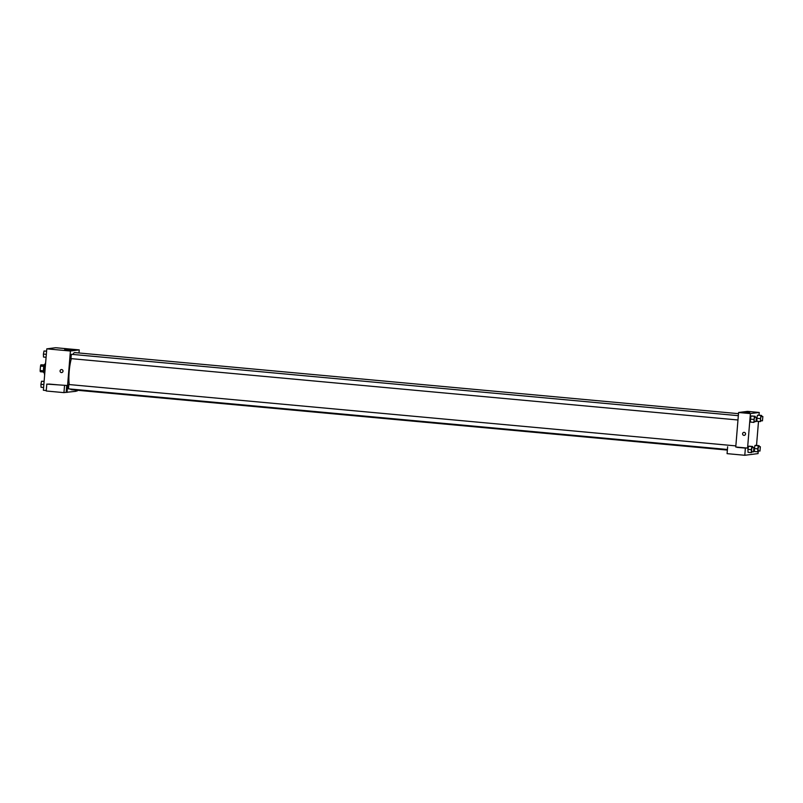 <?xml version="1.0" encoding="UTF-8"?>
<svg xmlns="http://www.w3.org/2000/svg" width="803" height="803" viewBox="0 0 803 803"><rect width="100%" height="100%" fill="white"/><g stroke="black" fill="none" stroke-linecap="round" stroke-linejoin="round"><path stroke-width="1.2" d="M44.185 365.124L40.883 364.823L44.255 364.923M43.472 370.825L40.15 370.514A4.115 0.863 95.3 0 0 40.311 371.719L43.603 372.03M40.15 370.514L40.511 366.098A4.115 0.863 95.3 0 1 40.883 364.823M43.834 366.399L40.511 366.098M44.386 372.863L44.045 372.833A4.336 0.903 -84.7 0 1 44.045 372.833A4.336 0.903 -84.7 0 1 43.543 368.436A4.336 0.903 -84.7 0 1 44.838 364.211L45.179 364.241M45.661 362.554A7.799 1.636 95.3 0 0 44.476 368.888A7.799 1.636 95.3 0 0 44.637 375.051M46.273 390.519L43.382 390.258L46.785 348.843L55.628 347.719L79.246 349.897L78.995 352.979M75.944 390.148L75.843 391.302L66.167 392.346L66.729 385.45L46.805 384.095L66.729 385.45M77.269 390.268L77.208 390.941L75.863 391.121M64.692 349.526L73.254 350.269L64.692 349.526M67.01 392.426L70.413 351.021L46.785 348.843M70.413 351.021L79.246 349.897M61.349 369.561A1.516 1.486 -97.2 0 0 61.409 372.572A1.516 1.486 82.8 0 1 61.349 369.561A1.516 1.486 82.8 0 1 63.005 370.876A1.516 1.486 82.8 0 1 61.409 372.572A1.516 1.486 -97.2 0 0 61.731 372.572M48.752 384.035L57.284 384.778L48.752 384.035M64.521 385.731L63.949 392.627L66.167 392.346M46.805 384.095L46.233 391.001L63.949 392.627M738.328 415.673L71.347 354.304L70.945 358.62L737.977 419.989M735.849 445.896L68.857 384.527L68.456 388.843L727.418 449.479M738.499 413.665L74.84 352.597A18.65 3.905 95.3 0 0 72.892 354.444M71.326 358.65A18.65 3.905 95.3 0 0 69.168 371.669A18.65 3.905 95.3 0 0 69.239 384.567M70.483 389.033A18.65 3.905 95.3 0 0 71.417 389.726L727.367 450.081M735.759 447.01L747.563 448.094L735.759 447.01L738.589 412.501L747.432 411.377L759.247 412.461L759.016 415.211M727.638 446.749L727.076 453.645L744.793 455.281L758.052 453.595L758.203 451.768M737.184 447.381L745.716 448.124L737.184 447.381M745.355 448.375L744.793 455.281M758.353 445.775L754.981 445.464L755.723 445.364L754.981 445.464L754.358 448.526L754.489 451.497L754.358 448.526L757.731 448.837L758.353 445.775L759.096 445.675L759.136 446.629M761.244 420.722L760.341 421.585L756.968 421.274L756.848 418.303L757.47 415.231L761.585 415.452L761.625 416.406M754.79 421.535L753.887 422.408L750.514 422.097L750.393 419.126L751.016 416.054L755.131 416.275L755.171 417.219M751.899 446.588L748.526 446.287L749.269 446.187L748.526 446.287L747.904 449.349L748.035 452.32L747.904 449.349L751.287 449.66L751.899 446.588L752.642 446.498L752.682 447.452M758.504 421.414L756.526 445.444M747.563 448.094L750.404 413.585L759.247 412.461M749.841 412.371L744.582 412.13L749.841 412.371M750.404 413.585L738.589 412.501M743.869 432.365A1.516 1.486 -97.2 0 0 743.939 435.377A1.516 1.486 82.8 0 1 743.869 432.365A1.516 1.486 82.8 0 1 745.525 433.68A1.516 1.486 82.8 0 1 743.939 435.377A1.516 1.486 -97.2 0 0 744.251 435.367M753.887 422.408L754.388 416.366M756.396 417.339L754.71 417.179L754.047 419.397L754.308 421.495L756.004 421.645L756.396 417.339L756.004 421.645M750.514 422.097L750.393 419.126L753.766 419.437M755.131 416.275L751.759 415.964M760.341 421.585L760.842 415.542M762.85 416.516L761.164 416.356L760.501 418.574L760.762 420.672L762.448 420.832L762.85 416.516L762.448 420.832M756.968 421.274L756.848 418.303L760.22 418.614M761.585 415.452L758.213 415.141M752.311 451.768L751.407 452.631L751.287 449.66M753.917 447.562L752.22 447.412L751.568 449.62L751.829 451.718L753.515 451.878L753.917 447.562L753.515 451.878M751.407 452.631L748.035 452.32M752.642 446.498L749.269 446.187M758.755 450.945L757.861 451.808L757.731 448.837M760.361 446.739L758.674 446.588L758.022 448.807L758.283 450.905L759.969 451.055L760.361 446.739L759.969 451.055M757.861 451.808L754.489 451.497M759.096 445.675L755.723 445.364M46.092 357.275L43.523 357.044L43.402 354.073L44.024 351.001L46.604 351.082M46.333 354.344L43.402 354.073M46.594 351.242L44.024 351.001M43.613 387.508L41.043 387.267L40.913 384.296L41.535 381.234L44.115 381.305M43.854 384.567L40.913 384.296M44.105 381.465L41.535 381.234"/></g></svg>
